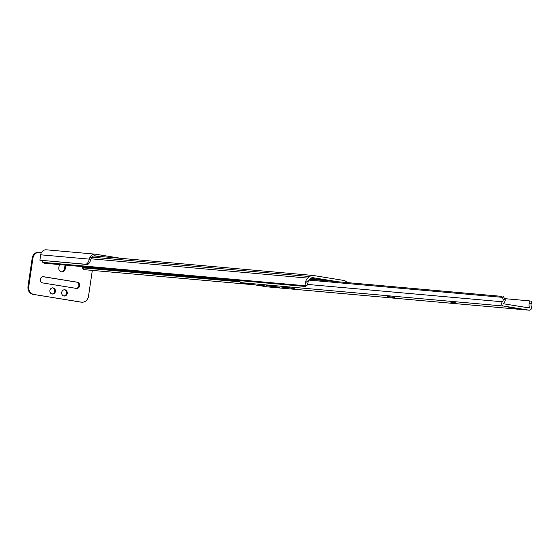 <?xml version="1.0" encoding="UTF-8"?>
<svg xmlns="http://www.w3.org/2000/svg" width="560" height="560" viewBox="0 0 560 560"><rect width="100%" height="100%" fill="white"/><g stroke="black" fill="none" stroke-linecap="round" stroke-linejoin="round"><path stroke-width="0.84" d="M323.372 279.503L331.492 280.875L323.372 279.503M319.326 279.139L327.453 280.511L319.326 279.139M41.412 260.435L42.798 262.36A4.186 1.407 -129.4 0 0 44.492 263.235L305.249 286.468A4.186 1.407 -129.4 0 0 305.725 286.349A4.186 1.407 -129.4 0 0 305.942 285.803L305.69 282.66L308.406 280.427A3.318 2.968 -84.9 0 1 308.924 279.888L310.814 278.334A3.346 2.996 -84.9 0 1 312.858 277.683A3.346 2.996 -84.9 0 1 313.047 277.704L338.191 281.792M323.96 280.525L310.982 278.208M308.406 280.427L307.566 284.466A4.186 1.407 50.6 0 1 307.349 285.012L305.725 286.349M347.004 282.576A5.579 4.991 95.1 0 0 343.791 280.441L313.376 275.499A5.579 4.991 95.1 0 0 313.054 275.457A5.579 4.991 95.1 0 0 309.652 276.549L307.762 278.096A5.551 4.963 95.1 0 0 305.69 282.66M82.453 266.616L82.264 267.176A4.186 1.239 -33.1 0 0 82.292 267.638A4.186 1.239 -33.1 0 0 82.754 267.855L83.916 269.64L254.905 284.872M83.916 269.64A4.186 1.239 146.9 0 1 83.454 269.423L82.292 267.638M82.754 267.855L240.184 281.876M239.673 280.623A2.513 2.247 95.1 0 0 241.535 282.702L266.966 286.832A2.513 2.247 95.1 0 0 267.253 286.86M266.595 285.663L272.475 286.573L266.595 285.663M294.294 288.575L287.427 287.504L294.294 288.575M519.547 308.861L506.646 306.81L519.547 308.861M281.036 286.951L286.916 287.861L281.036 286.951M279.853 287.287L272.993 286.216L279.853 287.287M265.419 285.999L258.552 284.935L265.419 285.999M394.429 297.493L387.562 296.422L394.429 297.493M450.247 302.022L456.127 302.932L450.247 302.022M503.258 299.355A3.318 2.968 -84.9 0 1 502.348 301.784A2.513 2.247 95.1 0 0 503.538 306.04L528.969 310.17A2.513 2.247 95.1 0 0 531.335 306.495A3.318 2.968 -84.9 0 1 531.16 303.891L529.172 303.562A5.551 4.963 95.1 0 0 529.557 307.559L529.312 307.965L503.86 303.835L503.727 303.359A5.551 4.963 95.1 0 0 505.246 299.677L503.258 299.355L502.327 297.339A2.793 1.246 -80.8 0 0 501.578 296.345A2.793 1.246 -80.8 0 0 501.536 296.338L309.701 279.251M308.7 280.091L502.327 297.339M503.44 296.653L505.246 299.677M505.148 298.697L529.305 300.853L529.172 303.562M529.382 300.867L531.209 301.161A2.793 1.246 99.2 0 1 531.251 301.168L529.305 300.853M531.251 301.168A2.793 1.246 99.2 0 1 532 302.162L531.16 303.891M46.718 249.851A5.859 5.243 95.1 0 0 46.382 249.809A5.859 5.243 95.1 0 0 40.684 254.807L39.893 260.19L85.512 264.25A6.979 3.115 -80.8 0 0 89.341 259.14L89.817 257.656L91.378 257.908A4.186 3.745 -84.9 0 1 94.962 255.815A4.186 3.745 -84.9 0 1 95.2 255.85L97.951 256.291M91.378 257.908L90.818 259.378A6.979 3.115 99.2 0 1 86.989 264.488L85.512 264.25M39.893 260.19L86.989 264.488M121.058 258.356L95.445 254.191A5.859 5.243 95.1 0 0 95.109 254.149A5.859 5.243 95.1 0 0 89.817 257.656M64.365 289.765A3.143 2.807 -84.9 0 1 63.812 295.967M61.691 292.446A3.143 2.807 -84.9 0 1 67.235 293.349A3.143 2.807 -84.9 0 1 61.691 292.446M52.535 287.847A3.143 2.807 -84.9 0 1 51.982 294.042M49.861 290.528A3.143 2.807 -84.9 0 1 55.405 291.424A3.143 2.807 -84.9 0 1 49.861 290.528M42.924 276.668L76.587 282.135A3.143 2.807 -84.9 0 1 76.188 288.372M79.646 285.754A3.143 2.807 -84.9 0 1 76.419 288.414L42.532 282.905A3.143 2.807 -84.9 0 1 43.449 276.696L77.336 282.205A3.143 2.807 -84.9 0 1 79.646 285.754M65.037 265.069L64.498 268.73A3.626 3.241 -84.9 0 1 61.348 271.831M80.584 302.071L81.326 302.141A6.979 6.237 95.1 0 0 81.725 302.19L80.983 302.12A6.979 6.237 -84.9 0 1 80.584 302.071L33.145 294.364A6.979 6.237 -84.9 0 1 28 286.468L32.179 258.181A6.979 6.237 -84.9 0 1 38.955 252.231L39.704 252.294A6.979 6.237 95.1 0 0 32.921 258.244L32.179 258.181M39.704 252.294A6.979 6.237 95.1 0 1 40.103 252.343L41.454 252.567M28 286.468L28.749 286.531L32.921 258.244M81.326 302.141L33.145 294.364M92.323 270.389L88.508 296.24A6.979 6.237 95.1 0 1 81.725 302.19M65.786 265.132L65.247 268.793A3.626 3.241 -84.9 0 1 61.719 271.887A3.626 3.241 -84.9 0 1 58.835 267.75L59.311 264.558M28.749 286.531A6.979 6.237 95.1 0 0 33.887 294.434M312.662 277.669L313.047 277.704M42.798 262.36L305.942 285.803M90.993 258.79L307.762 278.096M91.889 257.152L309.652 276.549M82.264 267.176L239.82 281.211M266.966 286.832L528.969 310.17M241.535 282.702L503.538 306.04M307.566 284.431L502.348 301.784M523.404 307.006L529.557 307.559M94.724 255.808L95.2 255.85M40.684 254.807L89.341 259.14M43.449 276.696L43.085 276.668M77.336 282.205L76.587 282.135M65.247 268.793L64.498 268.73M93.779 255.92L313.054 275.457M267.106 286.853L529.109 310.191M46.382 249.809L95.109 254.149"/></g></svg>
